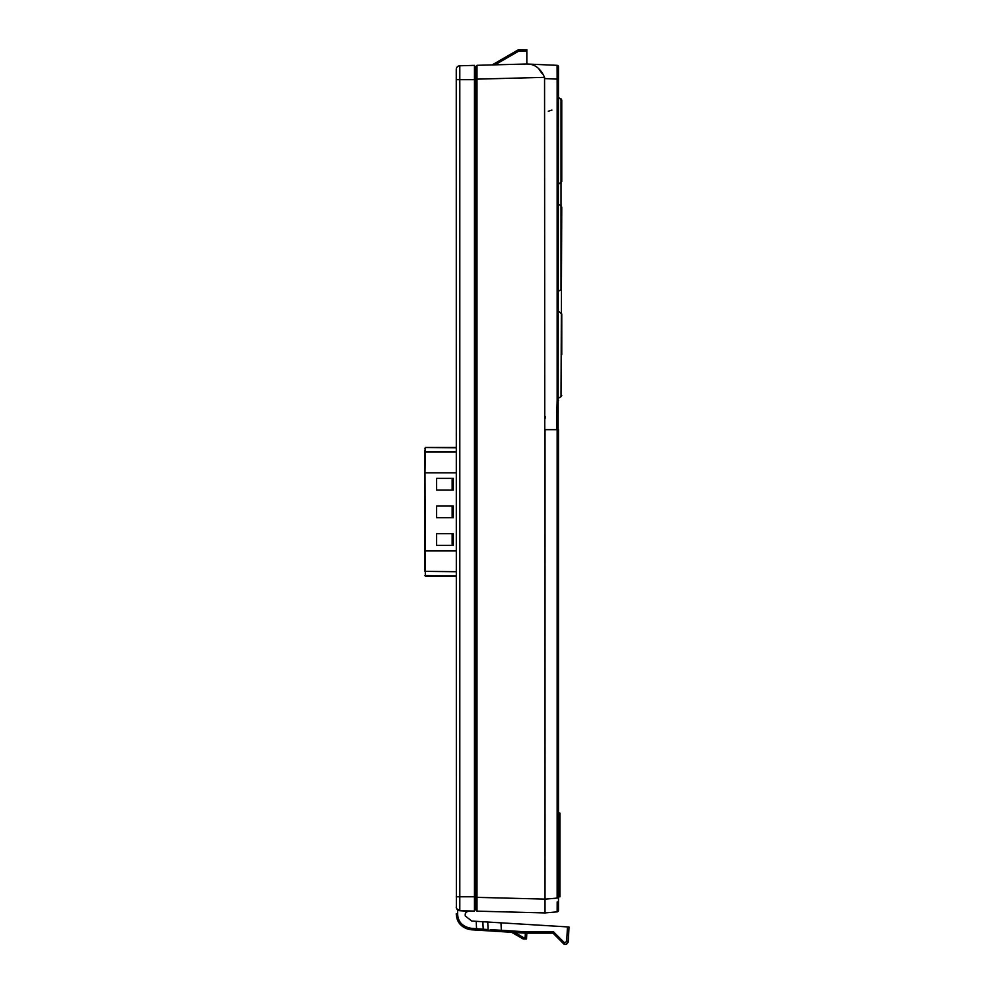 <?xml version="1.0" encoding="UTF-8"?>
<svg xmlns="http://www.w3.org/2000/svg" width="994" height="994" viewBox="0 0 994 994"><rect width="100%" height="100%" fill="white"/><g stroke="black" fill="none" stroke-linecap="round" stroke-linejoin="round"><path stroke-width="1.49" d="M558.479 66.784A1.454 1.454 180 0 0 557.087 65.331A1.454 1.454 0 0 1 558.479 66.784A1.454 1.454 0 0 0 557.087 65.331L528.634 64.088L557.087 65.331A1.454 1.454 180 0 1 558.479 66.784L558.119 429.656M558.206 410.547L558.119 415.107L556.789 415.107L556.789 429.656L545.023 429.656L558.479 429.656L558.479 910.417A1.454 1.454 0 0 1 557.149 911.871L545.023 912.927L476.996 911.15L545.023 912.927L544.563 77.358L476.996 79.135L476.996 911.15L475.53 909.659L475.53 79.135L475.53 897.321L545.023 899.11L545.023 429.656M476.983 910.79L476.971 909.597M558.119 414.833L558.206 410.597M475.53 66.809L475.53 79.135L476.996 79.135L476.996 65.306L475.53 66.809L476.996 65.306L475.53 66.809L476.996 65.306L494.962 64.834L518.421 51.303L517.799 50.11L516.88 50.632M476.983 75.966L476.971 72.724M528.634 64.088L526.832 64.001L528.634 64.088C535.455 64.573 540.761 68.996 544.563 77.358M541.73 73.158L539.059 69.232M557.162 69.891L557.125 65.79M558.479 74.003L558.479 72.562L558.479 74.003M557.087 65.331L557.149 79.11L545.023 78.588M517.688 50.172L515.898 51.203L518.446 49.924L518.421 51.303L526.832 51.079L526.832 49.7L518.446 49.924A1.379 1.379 0 0 0 517.837 50.085L517.787 50.11A1.379 1.379 0 0 1 518.446 49.924A1.379 1.379 0 0 0 517.799 50.11L518.446 49.924A1.379 1.379 0 0 0 517.799 50.11L526.832 49.7L526.832 51.079L526.832 49.7L519.589 49.886L526.832 49.7L526.832 64.001L476.996 65.306M516.383 50.918L492.142 64.908L518.446 49.924A1.379 1.379 0 0 0 517.837 50.085M519.589 49.886L518.458 49.924A1.379 1.379 0 0 0 517.799 50.11A1.379 1.379 0 0 1 518.446 49.924A1.379 1.379 0 0 0 517.799 50.11A1.379 1.379 0 0 1 518.446 49.924A1.379 1.379 0 0 0 517.799 50.11A1.379 1.379 0 0 1 518.446 49.924L519.601 49.886L518.458 49.924M475.53 71.643L474.449 71.692L475.53 71.643M475.53 904.826L474.449 904.764L475.53 904.826M545.023 418.747L545.308 416.772L545.023 418.747M558.479 875.987L559.933 875.987L559.933 896.799L558.479 896.799M558.479 829.791L559.933 829.791L559.933 875.987M558.479 813.104L559.933 813.104L559.933 829.791M558.479 824.734L559.933 824.734M558.479 821.206L559.933 821.206M558.479 819.677L559.933 819.677M558.479 818.099L559.933 818.099M558.479 844.726L559.933 844.726M558.479 831.481L559.933 831.481M558.479 896.489L559.933 896.489M558.479 877.13L559.933 877.13M558.852 869.849L559.933 869.849M558.852 860.394L559.933 860.394M558.852 850.951L559.933 850.951M557.187 901.906L557.149 911.871L545.023 912.927M557.199 910.032L557.212 907.833M558.479 850.218L558.479 870.582M453.339 478.4L453.339 490.042L436.614 490.042L436.614 478.4L453.339 478.4M453.339 533.703L453.339 545.346L436.614 545.346L436.614 533.703L453.339 533.703M453.339 506.058L453.339 517.7L436.614 517.7L436.614 506.058L453.339 506.058M456.258 447.797L425.333 447.486L424.972 472.821L424.972 450.307M424.972 468.584L425.333 576.271L456.258 576.271M456.258 571.712L424.972 571.351L424.972 472.821L456.258 472.821M424.972 555.174L424.972 569.202M459.8 65.766A3.641 3.641 0 0 0 456.258 69.394A3.641 3.641 0 0 1 459.8 65.766L459.8 79.682L474.449 79.682L474.449 65.38L459.8 65.766A3.641 3.641 0 0 0 456.258 69.394L456.358 907.907M474.449 79.682L474.449 911.076L459.8 910.703L468.671 911.287C465.925 911.722 464.819 913.312 465.341 916.046L471.815 921.053L569.028 926.992L567.462 926.893L566.692 941.542L568.27 941.542L569.028 926.992M456.631 908.678L459.8 910.703A3.641 3.641 0 0 1 456.258 907.062A3.641 3.641 0 0 0 459.8 910.703A3.641 3.641 0 0 1 456.258 907.062A3.641 3.641 0 0 0 459.8 910.703L459.8 896.774L474.449 896.774M483.233 929.228L471.218 928.309C462.508 926.743 457.973 921.91 457.588 913.784L457.588 909.87M500.976 922.83L501.336 930.285L525.292 931.788L525.379 933.167L525.292 931.788L553.496 931.788L553.024 933.167L525.379 933.167L471.255 929.763C461.676 928.048 456.681 922.718 456.258 913.784L458.52 921.997M460.967 925.128L467.304 929.005M478.748 930.235L480.81 930.359M514.73 932.496L523.589 937.603L523.192 938.982L526.522 938.982L523.192 938.982L526.522 938.982L525.143 937.603L526.522 938.982L526.832 933.167L525.379 933.167L525.143 937.603L523.589 937.603L523.192 938.982L511.612 932.297M553.024 933.167L563.312 943.443C564.778 945.195 566.443 944.561 568.27 941.542L568.071 942.449L568.27 941.542C567.301 944.325 565.648 944.971 563.312 943.443L566.692 941.542M501.336 930.285L501.374 931.651L501.336 930.285L490.166 929.663M487.731 922.022L488.091 929.527L483.246 929.228A1.454 1.454 -86.4 0 0 484.6 930.608L476.623 930.098L476.201 921.314M480.388 928.98L482.028 929.117M567.052 943.753L566.418 944.101L567.052 943.753M564.903 944.263L564.083 944.002L564.903 944.263M561.759 354.709L561.759 313.992L561.759 354.709M558.479 97.35L561.759 100.083L561.026 98.816L561.026 205.783L561.759 207.038L561.026 396.693L558.479 398.159M561.759 100.083L561.759 181.517L558.479 184.238M558.479 400.557L557.149 400.557L556.789 415.107M558.479 79.11L557.149 79.11L557.149 400.557M476.983 911.15L475.53 909.659L476.996 911.15M475.53 80.502L474.449 80.564M475.53 895.954L474.449 895.892M558.479 822.982L559.933 822.982M557.149 429.656L557.149 898.091L545.023 899.16M558.479 910.417L558.479 898.091L557.149 898.091M456.258 575.948L424.972 575.588M456.258 550.937L424.972 550.937M456.258 452.034L425.333 452.034L424.972 448.157M452.158 490.042L452.158 478.4M452.158 545.346L452.158 533.703M452.158 517.7L452.158 506.058M471.218 928.309L471.255 929.763C462.073 928.384 457.078 923.053 456.258 913.784L457.588 913.784M553.496 931.788L564.207 942.498M489.446 930.906A1.454 1.454 -86.4 0 1 488.091 929.527M483.246 929.228L482.848 921.724M456.258 896.774L459.8 896.774L459.8 79.682L456.258 79.682M558.479 204.304L561.026 205.783L561.026 289.726L558.479 291.205M517.799 50.11L515.898 51.203M425.333 447.486L456.258 447.486M526.522 938.982L523.192 938.982M476.623 930.098L479.704 930.297M471.255 929.763L463.999 927.501M462.533 926.495L460.272 924.395M551.931 110.085L548.29 111.266M561.759 313.992L558.479 311.271M561.026 396.693L561.759 395.426L561.026 396.693"/></g></svg>
